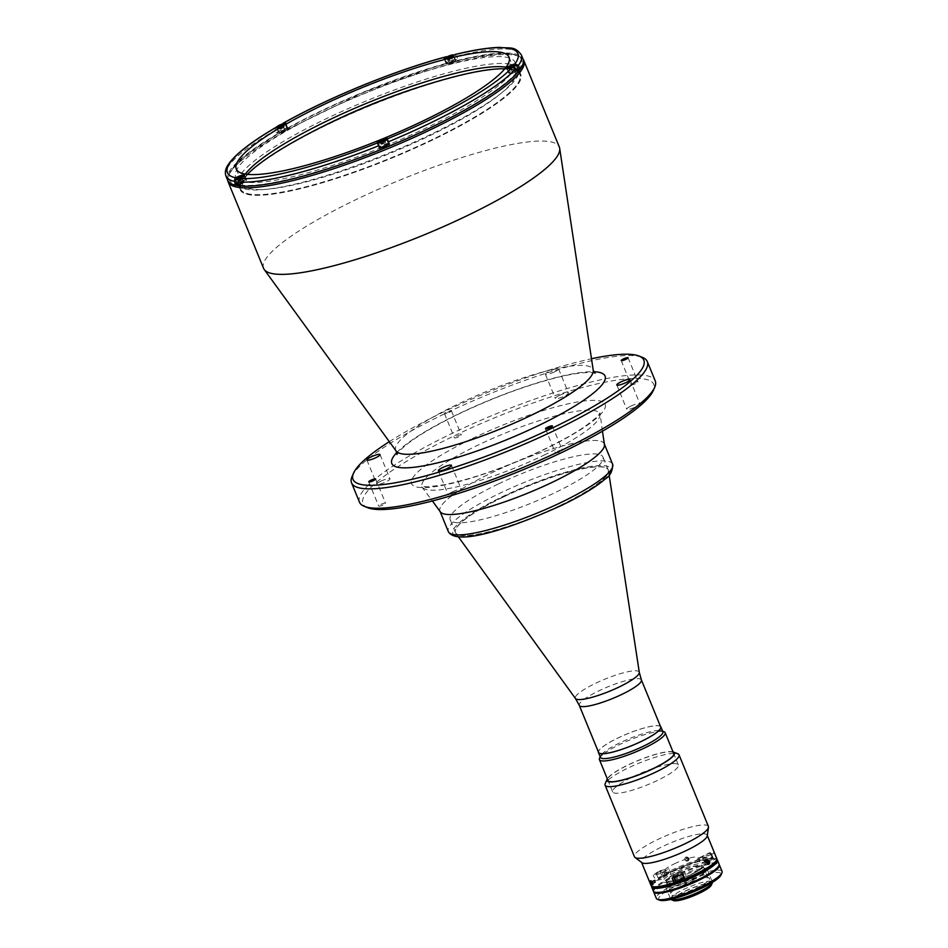 <?xml version="1.0" encoding="UTF-8"?>
<svg xmlns="http://www.w3.org/2000/svg" width="948" height="948" viewBox="0 0 948 948"><rect width="100%" height="100%" fill="white"/><g stroke="black" fill="none" stroke-linecap="round" stroke-linejoin="round"><path stroke-width="0.71" stroke-dasharray="4.74 3.56" d="M712.73 858.343A4.527 0.853 157.7 0 1 710.384 860.452A4.527 0.853 157.7 0 1 704.921 862.088A4.527 0.853 157.7 0 1 707.267 859.978A4.527 0.853 157.7 0 1 712.73 858.343M711.047 853.354A4.882 0.912 157.7 0 1 711.356 853.52A4.882 0.912 157.7 0 1 707.872 855.925A4.882 0.912 157.7 0 1 702.634 857.395A4.882 0.912 157.7 0 1 702.326 857.229A4.882 0.912 157.7 0 1 705.81 854.823A4.882 0.912 157.7 0 1 711.047 853.354M652.378 884.65A2.666 0.782 -115.7 0 0 652.497 884.757A2.666 0.782 -115.7 0 0 653.208 883.974A2.666 0.782 -115.7 0 0 651.714 880.775A2.666 0.782 -115.7 0 0 650.541 880.692A2.666 0.782 -115.7 0 0 650.553 880.905M650.565 880.965A2.666 0.782 -115.7 0 0 650.589 881.119A2.666 0.782 -115.7 0 0 652.295 884.579A34.626 6.482 -22.3 0 0 652.757 886.593M651.821 882.173L654.144 881.048L654.902 882.327L652.331 883.56M652.402 883.939L655.459 882.47L655.258 881.344L652.2 882.813M655.258 881.344L654.511 880.064L651.454 881.533M278.724 132.293A4.882 0.912 -22.3 0 0 283.962 130.824A4.882 0.912 -22.3 0 0 287.445 128.418A4.882 0.912 -22.3 0 0 287.137 128.253A4.882 0.912 -22.3 0 0 281.9 129.722A4.882 0.912 -22.3 0 0 278.416 132.127A4.882 0.912 -22.3 0 0 278.724 132.293M280.087 128.442L279.743 129.106L281.651 128.679L284.27 126.925L280.087 128.442L279.245 126.392M282.35 127.352L281.627 125.598M284.27 126.925L283.203 124.342M283.914 127.589L282.86 125.006M281.651 128.679L280.596 126.096M279.743 129.106L278.688 126.522M238.872 183.936A4.882 0.912 -22.3 0 0 243.778 182.075A4.882 0.912 -22.3 0 0 246.124 180.215A4.882 0.912 -22.3 0 0 245.816 180.049A4.882 0.912 -22.3 0 0 240.579 181.518A4.882 0.912 -22.3 0 0 237.083 183.924M238.766 180.238L238.422 180.902L240.33 180.476L242.937 178.722L238.766 180.238L237.924 178.188M241.029 179.148L240.306 177.394M242.937 178.722L241.882 176.138M242.593 179.385L241.539 176.802M240.33 180.476L239.275 177.892M238.422 180.902L237.356 178.319M446.887 63.706A4.882 0.912 -22.3 0 0 452.125 62.236A4.882 0.912 -22.3 0 0 455.609 59.831A4.882 0.912 -22.3 0 0 455.301 59.665A4.882 0.912 -22.3 0 0 450.063 61.122A4.882 0.912 -22.3 0 0 446.579 63.54A4.882 0.912 -22.3 0 0 446.887 63.706M451.023 56.418L452.078 59.001L452.421 58.338L451.366 55.754M452.421 58.338L450.513 58.764L449.79 56.999M450.513 58.764L448.25 59.843L447.409 57.804M448.25 59.843L447.906 60.506L449.814 60.08L448.76 57.496M447.906 60.506L446.84 57.923M518.212 69.228A4.882 0.912 -22.3 0 0 517.904 69.062A4.882 0.912 -22.3 0 0 512.667 70.531A4.882 0.912 -22.3 0 0 509.183 72.937A4.882 0.912 -22.3 0 0 509.491 73.103A4.882 0.912 -22.3 0 0 516.838 70.567M510.012 67.201L510.51 69.915L512.43 69.488L515.037 67.735L513.117 68.161L512.394 66.407M515.037 67.735L513.97 65.151M514.681 68.398L513.626 65.815M512.43 69.488L511.363 66.905M510.51 69.915L509.455 67.332M388.751 143.634A4.882 0.912 -22.3 0 0 388.431 143.468A4.882 0.912 -22.3 0 0 383.205 144.937A4.882 0.912 -22.3 0 0 379.71 147.343M381.392 143.658L381.037 144.321L382.956 143.895L385.563 142.141L381.392 143.658L380.551 141.608M383.644 142.567L382.933 140.814M385.563 142.141L384.509 139.557M385.22 142.804L384.153 140.221M382.956 143.895L381.902 141.311M381.037 144.321L379.982 141.738M247.428 174.349A150.945 28.274 -22.3 0 0 250.248 194.198A150.945 28.274 -22.3 0 0 432.324 139.534A150.945 28.274 -22.3 0 0 510.332 69.24A150.945 28.274 -22.3 0 0 504.822 68.777M447.065 78.672A150.945 28.274 -22.3 0 0 295.492 140.837M559.45 395.375A7.098 1.327 157.7 0 1 568.48 393.053A7.098 1.327 157.7 0 1 564.356 396.11A7.098 1.327 157.7 0 1 555.327 398.444A7.098 1.327 157.7 0 1 559.45 395.375M554.426 371.9A7.098 1.327 -22.3 0 0 558.55 368.843A7.098 1.327 -22.3 0 0 549.52 371.166A7.098 1.327 -22.3 0 0 545.396 374.235A7.098 1.327 -22.3 0 0 554.426 371.9M452.374 491.87A7.098 1.327 157.7 0 1 461.392 489.535A7.098 1.327 157.7 0 1 457.268 492.605A7.098 1.327 157.7 0 1 448.25 494.927A7.098 1.327 157.7 0 1 452.374 491.87M380.954 481.146A7.098 1.327 157.7 0 1 389.972 478.811A7.098 1.327 157.7 0 1 385.848 481.88A7.098 1.327 157.7 0 1 376.83 484.203A7.098 1.327 157.7 0 1 380.954 481.146M630.87 406.111A7.098 1.327 157.7 0 1 639.9 403.777A7.098 1.327 157.7 0 1 635.776 406.846A7.098 1.327 157.7 0 1 626.746 409.169A7.098 1.327 157.7 0 1 630.87 406.111M380.859 504.443A3.733 0.699 157.7 0 1 385.587 503.222A3.733 0.699 157.7 0 1 383.43 504.822A3.733 0.699 157.7 0 1 378.69 506.054A3.733 0.699 157.7 0 1 380.859 504.443M557.578 451.378A3.733 0.699 157.7 0 1 562.318 450.158A3.733 0.699 157.7 0 1 560.149 451.769A3.733 0.699 157.7 0 1 555.409 452.99A3.733 0.699 157.7 0 1 557.578 451.378M456.569 436.21A3.733 0.699 157.7 0 1 461.309 434.99A3.733 0.699 157.7 0 1 459.14 436.601A3.733 0.699 157.7 0 1 454.412 437.822A3.733 0.699 157.7 0 1 456.569 436.21M449.222 412.392A3.733 0.699 -22.3 0 0 451.378 410.78A3.733 0.699 -22.3 0 0 446.65 412.001A3.733 0.699 -22.3 0 0 444.482 413.612A3.733 0.699 -22.3 0 0 449.222 412.392M633.3 383.158A3.733 0.699 157.7 0 1 638.028 381.937A3.733 0.699 157.7 0 1 635.871 383.537A3.733 0.699 157.7 0 1 631.131 384.769A3.733 0.699 157.7 0 1 633.3 383.158M367.753 507.725A157.167 29.435 157.7 0 1 454.187 435.855A157.167 29.435 157.7 0 1 653.231 390.647M359.493 502.215A159.821 29.933 157.7 0 1 452.279 433.295A159.821 29.933 157.7 0 1 655.246 380.918M352.099 476.453A159.821 29.933 157.7 0 1 444.328 413.932A159.821 29.933 157.7 0 1 642.424 357.384M389.32 441.661A157.167 29.435 157.7 0 1 444.257 411.645A157.167 29.435 157.7 0 1 591.493 358.747M440.322 511.861A88.792 16.626 157.7 0 1 501.599 468.205A88.792 16.626 157.7 0 1 598.603 440.749A88.792 16.626 157.7 0 1 604.457 444.541M263.58 268.355A159.821 29.933 157.7 0 1 377.837 189.517A159.821 29.933 157.7 0 1 549.153 141.56A159.821 29.933 157.7 0 1 559.332 147.059M239.145 184.99A158.055 29.601 157.7 0 1 320.827 111.39A158.055 29.601 157.7 0 1 511.47 54.155A158.055 29.601 157.7 0 1 429.788 127.755A158.055 29.601 157.7 0 1 239.145 184.99M511.079 69.275A151.656 28.404 157.7 0 1 520.736 74.501A151.656 28.404 157.7 0 1 412.321 149.31A151.656 28.404 157.7 0 1 249.762 194.826A151.656 28.404 157.7 0 1 240.105 189.6A151.656 28.404 157.7 0 1 348.532 114.779A151.656 28.404 157.7 0 1 511.079 69.275M508.898 63.943A151.656 28.404 157.7 0 1 518.556 69.18A151.656 28.404 157.7 0 1 410.129 143.989A151.656 28.404 157.7 0 1 247.582 189.493A151.656 28.404 157.7 0 1 237.924 184.268A151.656 28.404 157.7 0 1 346.34 109.458A151.656 28.404 157.7 0 1 508.898 63.943M250.379 194.53A150.945 28.274 157.7 0 1 328.387 124.235A150.945 28.274 157.7 0 1 510.474 69.571A150.945 28.274 157.7 0 1 432.454 139.866A150.945 28.274 157.7 0 1 250.379 194.53M227.603 180.156A159.643 29.898 157.7 0 1 341.73 101.4A159.643 29.898 157.7 0 1 512.844 53.491A159.643 29.898 157.7 0 1 523.012 58.989M283.251 123.276L282.658 125.906L283.725 128.49A159.643 29.898 157.7 0 0 276.129 132.85L275.062 130.267L275.655 127.636M454.412 54.735L456.723 56.181L457.777 58.764A159.643 29.898 157.7 0 0 449.411 60.909L448.357 58.326L446.046 56.88M388.597 143.267A5.333 0.995 -22.3 0 0 383.845 144.57A5.333 0.995 -22.3 0 0 379.556 146.976M239.086 184.445L243.446 182.348A5.333 0.995 -22.3 0 0 246.539 180.049A5.333 0.995 -22.3 0 0 246.196 179.859A5.333 0.995 -22.3 0 0 239.773 181.791L236.799 183.225M276.129 132.85L279.127 132.459A5.333 0.995 -22.3 0 0 284.791 130.54A5.333 0.995 -22.3 0 0 287.86 128.253A5.333 0.995 -22.3 0 0 287.517 128.063A5.333 0.995 -22.3 0 0 286.723 128.087L283.725 128.49M506.09 67.166A147.39 27.611 157.7 0 1 515.191 72.202A147.39 27.611 157.7 0 1 409.809 144.902A147.39 27.611 157.7 0 1 251.824 189.138A147.39 27.611 157.7 0 1 242.439 184.054A147.39 27.611 157.7 0 1 245.39 174.077M382.305 148.149L387.353 145.731L382.305 148.149M511.766 73.754L516.814 71.325L511.766 73.754M449.162 64.346L454.211 61.916L449.162 64.346M280.999 132.933L286.047 130.516L280.999 132.933M239.678 184.73L244.726 182.312L239.678 184.73M245.259 182.052A150.945 28.274 157.7 0 1 323.28 111.757A150.945 28.274 157.7 0 1 505.355 57.093A150.945 28.274 157.7 0 1 427.335 127.388A150.945 28.274 157.7 0 1 245.259 182.052M244.134 180.855L239.086 183.284L244.134 180.855M285.455 129.058L280.407 131.488L285.455 129.058M449.411 60.909L446.911 62.758L445.027 58.16M446.911 62.758A5.333 0.995 -22.3 0 0 446.164 63.706A5.333 0.995 -22.3 0 0 449.909 63.196A5.333 0.995 -22.3 0 0 455.277 60.613L457.777 58.764M453.618 60.471L448.57 62.888L453.618 60.471M517.94 68.54L514.906 69.559A5.333 0.995 -22.3 0 0 508.768 73.103A5.333 0.995 -22.3 0 0 512.489 72.605L517.039 71.064M516.222 69.868L511.173 72.297L516.222 69.868M512.489 72.605L510.439 67.604M389.474 144.369L389.166 143.48A5.333 0.995 -22.3 0 0 389.154 143.468A5.333 0.995 -22.3 0 0 389.059 143.361M386.748 144.274L381.7 146.703L386.748 144.274M662.842 731.738A33.737 6.316 -22.3 0 0 661.811 730.861A33.737 6.316 -22.3 0 0 659.05 730.47M658.943 730.47A33.737 6.316 -22.3 0 0 619.992 742.794A33.737 6.316 -22.3 0 0 602.288 753.707M603.959 753.636A35.514 6.648 157.7 0 1 620.051 744.322A35.514 6.648 157.7 0 1 657.711 731.595M657.829 731.583A35.514 6.648 157.7 0 1 664.062 731.761M660.448 726.369A33.737 6.316 -22.3 0 0 618.013 737.959A33.737 6.316 -22.3 0 0 598.342 751.835M633.288 776.602A35.514 6.648 157.7 0 1 678.389 764.965A35.514 6.648 157.7 0 1 657.77 780.275A35.514 6.648 157.7 0 1 612.669 791.912A35.514 6.648 157.7 0 1 633.288 776.602M599.551 758.21A35.514 6.648 157.7 0 1 603.864 753.707M602.217 753.779A33.737 6.316 -22.3 0 0 600.522 755.994A33.737 6.316 -22.3 0 0 600.404 757.345M716.321 860.523A34.626 6.482 -22.3 0 0 715.219 858.77A34.626 6.482 -22.3 0 0 672.298 871.011A34.626 6.482 -22.3 0 0 652.307 884.567A34.626 6.482 -22.3 0 0 652.295 884.603A34.626 6.482 -22.3 0 0 653.243 886.854M651.655 886.167A35.514 6.648 157.7 0 1 651.821 885.669A35.514 6.648 157.7 0 1 672.322 871.769A35.514 6.648 157.7 0 1 716.332 859.208A35.514 6.648 157.7 0 1 716.807 859.445M653.362 891.12A35.514 6.648 157.7 0 1 673.969 875.81A35.514 6.648 157.7 0 1 719.082 864.173M693.995 878.82A22.551 4.219 157.7 0 1 665.354 886.202A22.551 4.219 157.7 0 1 678.448 876.485A22.551 4.219 157.7 0 1 707.078 869.091A22.551 4.219 157.7 0 1 693.995 878.82M670.852 899.415A22.551 4.219 157.7 0 1 670.651 899.119A22.551 4.219 157.7 0 1 683.733 889.39A22.551 4.219 157.7 0 1 712.375 882.007A22.551 4.219 157.7 0 1 712.434 882.363M673.59 900.6A20.773 3.887 157.7 0 1 685.013 891.096A20.773 3.887 157.7 0 1 711.332 885.124M685.285 891.144A19.979 3.745 157.7 0 1 710.656 884.591A19.979 3.745 157.7 0 1 699.055 893.206A19.979 3.745 157.7 0 1 673.684 899.759A19.979 3.745 157.7 0 1 685.285 891.144M677.607 872.421A19.979 3.745 157.7 0 1 702.978 865.868A19.979 3.745 157.7 0 1 691.376 874.483A19.979 3.745 157.7 0 1 666.017 881.036A19.979 3.745 157.7 0 1 677.607 872.421M678.069 872.492A18.652 3.496 157.7 0 1 701.745 866.377A18.652 3.496 157.7 0 1 690.926 874.423A18.652 3.496 157.7 0 1 667.238 880.526A18.652 3.496 157.7 0 1 678.069 872.492M674.49 863.77A18.652 3.496 157.7 0 1 698.178 857.667A18.652 3.496 157.7 0 1 687.347 865.702A18.652 3.496 157.7 0 1 663.671 871.816A18.652 3.496 157.7 0 1 674.49 863.77M692.194 873.997A23.084 4.325 -22.3 0 0 704.115 863.249A23.084 4.325 -22.3 0 0 676.268 871.615A23.084 4.325 -22.3 0 0 664.347 882.363A23.084 4.325 -22.3 0 0 692.194 873.997M722.056 871.437A35.514 6.648 -22.3 0 0 676.955 883.074A35.514 6.648 -22.3 0 0 656.336 898.384M653.587 891.499A35.514 6.648 157.7 0 1 674.301 876.616A35.514 6.648 157.7 0 1 719.177 864.6M659.666 900.209A33.737 6.316 157.7 0 1 678.223 884.78A33.737 6.316 157.7 0 1 720.954 875.075M679.206 877.35A21.306 3.993 157.7 0 1 704.909 869.636A21.306 3.993 157.7 0 1 693.889 879.554A21.306 3.993 157.7 0 1 668.186 887.281A21.306 3.993 157.7 0 1 679.206 877.35M682.513 885.42A21.306 3.993 157.7 0 1 708.215 877.706A21.306 3.993 157.7 0 1 697.207 887.624A21.306 3.993 157.7 0 1 671.492 895.35A21.306 3.993 157.7 0 1 682.513 885.42M604.397 444.162L604.255 443.806A88.792 16.626 -22.3 0 0 491.491 472.898A88.792 16.626 -22.3 0 0 439.955 511.185L440.097 511.541M560.244 505.367A82.571 15.464 -22.3 0 0 602.928 466.914A82.571 15.464 -22.3 0 0 503.317 496.823A82.571 15.464 -22.3 0 0 460.633 535.276A82.571 15.464 -22.3 0 0 560.244 505.367M709.625 862.538L708.986 860.677M688.971 858.295C688.686 861.376 687.336 861.874 684.894 859.777C685.191 856.66 686.553 856.174 688.971 858.295M706.876 863.19L704.945 862.562L703.226 858.367A23.084 4.325 -22.3 0 0 699.245 857.762L700.975 861.969L702.764 862.644L711.664 858.378L712.102 857.193A35.514 6.648 -22.3 0 0 671.658 870.157A35.514 6.648 -22.3 0 0 661.657 875.466L662.64 876.13L670.177 874.447L670.71 872.918L668.992 868.724A23.084 4.325 -22.3 0 0 662.368 873.167L653.113 875.217A35.514 6.648 157.7 0 1 659.737 870.785L661.657 875.466M707.244 835.875A35.514 6.648 -22.3 0 0 707.161 835.117A35.514 6.648 -22.3 0 0 662.06 846.754A35.514 6.648 -22.3 0 0 641.44 862.076A35.514 6.648 -22.3 0 0 641.915 862.668M716.759 858.521A35.514 6.648 -22.3 0 0 716.084 857.798L715.633 858.971L709.057 862.135M712.102 857.193L710.182 852.513A35.514 6.648 157.7 0 1 714.164 853.117L716.084 857.798M708.405 826.443A39.958 7.489 -22.3 0 0 657.663 839.537A39.958 7.489 -22.3 0 0 634.473 856.767M677.82 753.79A39.958 7.489 -22.3 0 0 673.992 753.34M673.625 753.352A39.958 7.489 -22.3 0 0 628.287 767.927A39.958 7.489 -22.3 0 0 607.905 780.299M673.033 751.906A36.403 6.814 -22.3 0 0 628.192 764.882A36.403 6.814 -22.3 0 0 607.312 778.865M673.246 752.416A35.87 6.719 -22.3 0 0 628.382 764.918A35.87 6.719 -22.3 0 0 607.526 779.375M607.632 780.548A39.958 7.489 -22.3 0 0 605.239 783.558M677.121 874.435L679.206 874.743L677.121 874.435M672.049 878.061L673.72 874.862A23.084 4.325 -22.3 0 0 684.326 871.022L682.643 874.222M684.326 871.022L686.388 876.888L685.013 879.483M716.155 861.057A34.626 6.482 -22.3 0 0 715.633 858.971M714.164 853.117L703.226 858.367M705.798 855.215L707.883 855.534L705.798 855.215M699.245 857.762L710.182 852.513M711.664 858.378A34.626 6.482 -22.3 0 0 662.64 876.13M659.737 870.785L668.992 868.724M659.891 871.84L661.977 872.148L659.891 871.84M662.368 873.167L664.086 877.362L663.553 878.891L656.016 880.562L653.113 875.217M655.032 879.898A35.514 6.648 -22.3 0 0 651.039 885.479M656.016 880.562A34.626 6.482 -22.3 0 0 652.295 884.603M675.604 881.059L673.72 874.862M650.553 881.107L651.904 884.235M652.781 883.844L652.473 882.754M503.388 497.001A82.571 15.464 -22.3 0 0 455.455 532.61A82.571 15.464 -22.3 0 0 455.798 533.226A82.571 15.464 -22.3 0 0 560.315 505.545A82.571 15.464 -22.3 0 0 608.438 470.623A82.571 15.464 -22.3 0 0 608.26 469.935A82.571 15.464 -22.3 0 0 503.388 497.001M498.091 484.084A82.571 15.464 -22.3 0 0 450.158 519.694A82.571 15.464 -22.3 0 0 555.018 492.64A82.571 15.464 -22.3 0 0 602.964 457.031A82.571 15.464 -22.3 0 0 498.091 484.084M660.697 726.962A33.559 6.28 -22.3 0 0 618.072 737.971A33.559 6.28 -22.3 0 0 598.591 752.439M677.524 875.81A4.882 0.912 157.7 0 1 673.649 876.438A4.882 0.912 157.7 0 1 678.815 873.357A4.882 0.912 157.7 0 1 682.679 872.729A4.882 0.912 157.7 0 1 677.524 875.81M684.148 877.884A4.882 0.912 -22.3 0 0 684.539 877.255A4.882 0.912 -22.3 0 0 680.664 877.872A4.882 0.912 -22.3 0 0 675.497 880.953M657.379 872.788A4.882 0.912 157.7 0 1 662.249 870.537A4.882 0.912 157.7 0 1 665.449 870.145A4.882 0.912 157.7 0 1 664.501 871.2A4.882 0.912 157.7 0 1 659.618 873.464A4.882 0.912 157.7 0 1 656.419 873.855A4.882 0.912 157.7 0 1 657.379 872.788M666.349 875.727A4.882 0.912 -22.3 0 0 667.309 874.66A4.882 0.912 -22.3 0 0 664.11 875.051A4.882 0.912 -22.3 0 0 659.227 877.303A4.882 0.912 -22.3 0 0 658.268 878.369A4.882 0.912 -22.3 0 0 661.467 877.978A4.882 0.912 -22.3 0 0 666.349 875.727M685.7 860.689A2.169 2.074 27.7 0 1 685.191 857.75A2.169 2.074 27.7 0 1 688.177 857.348A2.169 2.074 27.7 0 1 688.698 860.286A2.169 2.074 27.7 0 1 685.7 860.689M687.075 857.549L688.331 858.45L688.189 859.919L686.802 860.5L685.558 859.599L685.7 858.118L687.075 857.549L686.613 858.438L687.857 859.338L688.331 858.45M706.615 862.23L705.549 861.282L706.734 861.021M706.793 861.009L708.144 860.713M704.483 861.91A4.882 0.912 -22.3 0 0 709.72 860.452A4.882 0.912 -22.3 0 0 713.216 858.035A4.882 0.912 -22.3 0 0 712.908 857.869A4.882 0.912 -22.3 0 0 707.67 859.338A4.882 0.912 -22.3 0 0 704.174 861.744A4.882 0.912 -22.3 0 0 704.483 861.91M285.526 123.809A4.882 0.912 157.7 0 1 285.597 123.904A4.882 0.912 157.7 0 1 282.101 126.309A4.882 0.912 157.7 0 1 276.863 127.779A4.882 0.912 157.7 0 1 276.555 127.613A4.882 0.912 157.7 0 1 280.051 125.195A4.882 0.912 157.7 0 1 285.289 123.738M278.878 127.044A4.527 0.853 -22.3 0 0 283.547 125.124M244.193 175.605A4.882 0.912 157.7 0 1 244.276 175.7A4.882 0.912 157.7 0 1 238.469 178.994M240.377 177.833A4.527 0.853 -22.3 0 0 242.214 176.921M235.234 179.409A4.882 0.912 157.7 0 1 238.73 176.992A4.882 0.912 157.7 0 1 243.956 175.534M453.713 55.245A4.882 0.912 157.7 0 1 453.76 55.304A4.882 0.912 157.7 0 1 450.264 57.721A4.882 0.912 157.7 0 1 445.027 59.179A4.882 0.912 157.7 0 1 444.719 59.013A4.882 0.912 157.7 0 1 448.214 56.607A4.882 0.912 157.7 0 1 453.44 55.138M447.041 58.444A4.527 0.853 -22.3 0 0 451.71 56.536M513.662 66.751A4.882 0.912 157.7 0 1 507.642 68.588A4.882 0.912 157.7 0 1 507.322 68.422A4.882 0.912 157.7 0 1 510.818 66.005A4.882 0.912 157.7 0 1 516.056 64.547M509.645 67.853A4.527 0.853 -22.3 0 0 511.482 67.249M377.861 142.828A4.882 0.912 157.7 0 1 381.345 140.411A4.882 0.912 157.7 0 1 386.583 138.953M396.856 452.469A115.241 21.579 157.7 0 1 458.702 413.814A115.241 21.579 157.7 0 1 593.709 371.735M543.986 455.159A95.985 17.976 -22.3 0 0 599.918 414.56A95.985 17.976 -22.3 0 0 593.59 410.448A95.985 17.976 -22.3 0 0 477.816 445.216A95.985 17.976 -22.3 0 0 422.5 487.331A95.985 17.976 -22.3 0 0 428.212 489.915A95.985 17.976 -22.3 0 0 543.986 455.159M472.294 438.58A104.624 19.588 157.7 0 1 598.496 400.684A104.624 19.588 157.7 0 1 544.425 449.411A104.624 19.588 157.7 0 1 418.234 487.296A104.624 19.588 157.7 0 1 472.294 438.58M396.169 451.094A106.603 19.967 157.7 0 1 457.6 404.31A106.603 19.967 157.7 0 1 586.196 365.703A106.603 19.967 157.7 0 1 593.235 370.265M228.101 181.838A159.821 29.933 157.7 0 1 342.358 102.988A159.821 29.933 157.7 0 1 513.662 55.031A159.821 29.933 157.7 0 1 523.841 60.542M456.723 56.181A159.643 29.898 157.7 0 1 511.197 49.45A159.643 29.898 157.7 0 1 521.364 54.96M225.944 176.115A159.643 29.898 157.7 0 1 275.062 130.267M282.658 125.906A159.643 29.898 157.7 0 1 448.357 58.326M239.773 181.791L237.841 177.086M286.723 128.087L284.85 123.513M279.127 132.459L277.077 127.459M243.446 182.348L241.385 177.347M455.277 60.613L453.227 55.6M514.906 69.559L512.986 64.867M389.166 143.48L387.104 138.479L389.154 143.468M561.169 505.509A85.237 15.962 -22.3 0 0 605.215 465.812A85.237 15.962 -22.3 0 0 502.393 496.681A85.237 15.962 -22.3 0 0 458.346 536.378A85.237 15.962 -22.3 0 0 561.169 505.509M612.609 464.176A88.792 16.626 -22.3 0 0 499.845 493.268A88.792 16.626 -22.3 0 0 448.309 531.555M639.296 672.369A34.519 6.47 -22.3 0 0 595.38 683.39A34.519 6.47 -22.3 0 0 575.483 698.546M641.393 679.906A33.559 6.28 -22.3 0 0 598.769 690.902A33.559 6.28 -22.3 0 0 579.287 705.371M711.356 853.52L713.216 858.035C715.195 858.687 705.17 862.917 704.743 862.123L702.326 857.229M287.445 128.418L285.028 123.524M278.416 132.127L276.532 127.53M246.124 180.215L243.707 175.321M455.609 59.831L453.191 54.937M446.579 63.54L444.683 58.895M509.183 72.937L507.299 68.303M595.06 373.275C596.695 373.322 587.44 370.052 558.609 377.138C527.562 384.9 494.441 397.105 459.247 413.755C430.534 427.773 411.088 439.718 400.909 449.577L396.975 454.507M558.55 368.843L568.48 393.053M451.461 465.326L461.392 489.535M380.041 454.602L389.972 478.811M629.97 379.567L639.9 403.777M375.657 479.013L385.587 503.222M552.388 425.948L562.318 450.158M451.378 410.78L461.309 434.99M628.097 357.728L638.028 381.937M602.442 431.21L599.989 412.937C598.709 414.051 601.376 414.525 584.632 426.636C574.121 433.829 560.541 441.436 543.891 449.471C506.682 466.937 473.348 478.728 443.865 484.819L427.264 486.822L421.303 486.217L432.406 500.959M523.059 59.108L521.27 57.247L512.394 54.012L500.899 53.55L471.002 57.686L433.852 67.249L363.937 92.205L276.97 134.533L247.949 153.742L230.234 171.209L227.65 180.274M621.201 360.56L631.131 384.769M444.482 413.612L454.412 437.822M545.479 428.78L555.409 452.99M368.76 481.845L378.69 506.054M616.816 384.959L626.746 409.169M366.9 459.993L376.83 484.203M438.32 470.718L448.25 494.927M545.396 374.235L555.327 398.444M518.556 69.18L520.736 74.501M237.924 184.268L240.105 189.6M509.029 57.188L515.191 72.202M236.289 169.04L242.439 184.054M287.86 128.253L285.81 123.252M246.539 180.049L244.477 175.048M446.164 63.706L444.114 58.705M508.768 73.103L506.718 68.102M661.811 730.861L662.616 731.181M678.389 764.965L673.957 754.17M612.669 791.912L608.237 781.116M600.522 755.994L600.179 756.788M652.307 884.567L651.821 885.669M665.354 886.202L670.651 899.119M702.978 865.868L710.656 884.591M698.178 857.667L701.745 866.377M663.671 871.816L667.238 880.526M666.017 881.036L673.684 899.759M707.078 869.091L712.375 882.007M715.219 858.77L716.332 859.208M455.455 532.61L450.158 519.694M458.441 536.876L455.798 533.226M609.126 475.078L608.438 470.623M608.26 469.935L602.964 457.031M673.649 876.438L674.04 877.398M682.679 872.729L684.539 877.255M665.449 870.145L667.309 874.66M656.419 873.855L658.268 878.369"/><path stroke-width="1.42" d="M652.71 883.82A2.169 0.64 -115.7 0 0 651.501 881.225A2.169 0.64 -115.7 0 0 650.541 881.166A2.169 0.64 -115.7 0 0 650.577 881.51A2.169 0.64 -115.7 0 0 652.129 884.46A2.169 0.64 -115.7 0 0 652.71 883.82M651.821 882.173L651.086 882.517L652.331 883.56M651.086 882.517L651.454 881.533L651.845 883.797M281.295 124.769L278.688 126.522L282.86 125.006L283.203 124.342L281.295 124.769L281.627 125.598M238.469 178.994A4.882 0.912 157.7 0 1 235.542 179.575A4.882 0.912 157.7 0 1 235.234 179.409L237.083 183.924A4.882 0.912 -22.3 0 0 237.403 184.09A4.882 0.912 -22.3 0 0 238.872 183.936M239.963 176.565L237.356 178.319L241.539 176.802L241.882 176.138L239.963 176.565L240.306 177.394M451.023 56.418L451.366 55.754L449.459 56.181L446.84 57.923L451.023 56.418M449.79 56.999L449.459 56.181M516.838 70.567A4.882 0.912 -22.3 0 0 518.212 69.228L516.364 64.713A4.882 0.912 157.7 0 1 513.662 66.751M513.97 65.151L509.455 67.332L513.97 65.151M512.394 66.407L512.062 65.578M380.018 147.509A4.882 0.912 -22.3 0 0 385.255 146.039A4.882 0.912 -22.3 0 0 388.751 143.634L386.891 139.119A4.882 0.912 157.7 0 1 383.407 141.525A4.882 0.912 157.7 0 1 378.169 142.994A4.882 0.912 157.7 0 1 377.861 142.828L379.71 147.343A4.882 0.912 -22.3 0 0 380.018 147.509M382.589 139.984L379.982 141.738L384.153 140.221L384.509 139.557L382.589 139.984L382.933 140.814M504.822 68.777A150.945 28.274 -22.3 0 0 447.065 78.672A681.92 681.92 0 0 0 295.492 140.837A150.945 28.274 -22.3 0 0 247.428 174.349M447.338 468.395A7.098 1.327 -22.3 0 0 451.461 465.326A7.098 1.327 -22.3 0 0 442.443 467.66A7.098 1.327 -22.3 0 0 438.32 470.718A7.098 1.327 -22.3 0 0 447.338 468.395M375.918 457.671A7.098 1.327 -22.3 0 0 380.041 454.602A7.098 1.327 -22.3 0 0 371.024 456.936A7.098 1.327 -22.3 0 0 366.9 459.993A7.098 1.327 -22.3 0 0 375.918 457.671M625.846 382.637A7.098 1.327 -22.3 0 0 629.97 379.567A7.098 1.327 -22.3 0 0 620.94 381.902A7.098 1.327 -22.3 0 0 616.816 384.959A7.098 1.327 -22.3 0 0 625.846 382.637M373.5 480.612A3.733 0.699 -22.3 0 0 375.657 479.013A3.733 0.699 -22.3 0 0 370.929 480.233A3.733 0.699 -22.3 0 0 368.76 481.845A3.733 0.699 -22.3 0 0 373.5 480.612M550.219 427.56A3.733 0.699 -22.3 0 0 552.388 425.948A3.733 0.699 -22.3 0 0 547.648 427.181A3.733 0.699 -22.3 0 0 545.479 428.78A3.733 0.699 -22.3 0 0 550.219 427.56M625.941 359.328A3.733 0.699 -22.3 0 0 628.097 357.728A3.733 0.699 -22.3 0 0 623.369 358.948A3.733 0.699 -22.3 0 0 621.201 360.56A3.733 0.699 -22.3 0 0 625.941 359.328M591.493 358.747A157.167 29.435 157.7 0 1 639.047 356.045L642.424 357.384A159.821 29.933 157.7 0 1 647.294 361.555L655.246 380.918A159.821 29.933 157.7 0 1 654.689 387.317L653.231 390.647A157.167 29.435 157.7 0 1 562.531 452.125A157.167 29.435 157.7 0 1 367.753 507.725L364.376 506.386A159.821 29.933 157.7 0 1 359.493 502.215L351.554 482.852A159.821 29.933 157.7 0 1 352.099 476.453L353.557 473.135A157.167 29.435 157.7 0 1 389.32 441.661M654.689 387.317A159.821 29.933 157.7 0 1 562.46 449.85A159.821 29.933 157.7 0 1 364.376 506.386M647.294 361.555A159.821 29.933 157.7 0 1 554.521 430.475A159.821 29.933 157.7 0 1 351.554 482.852M639.047 356.045A157.167 29.435 157.7 0 1 552.601 427.915A157.167 29.435 157.7 0 1 353.557 473.135M602.442 431.21L604.457 444.541A88.792 16.626 157.7 0 1 538.938 488.421A88.792 16.626 157.7 0 1 445.607 514.254A88.792 16.626 157.7 0 1 440.322 511.861L432.406 500.959M273.759 273.865A159.821 29.933 157.7 0 1 264.255 269.552A159.821 29.933 157.7 0 1 263.58 268.355L228.101 181.838A159.821 29.933 157.7 0 0 238.268 187.337A159.821 29.933 157.7 0 0 409.583 139.38A159.821 29.933 157.7 0 0 523.841 60.542L559.332 147.059A159.821 29.933 157.7 0 1 559.687 148.386A159.821 29.933 157.7 0 1 441.768 227.366A159.821 29.933 157.7 0 1 273.759 273.865M517.94 68.54L519.468 68.019L518.402 65.448A159.643 29.898 157.7 0 0 521.364 54.96L523.012 58.989A159.643 29.898 157.7 0 1 408.884 137.744A159.643 29.898 157.7 0 1 237.77 185.654A159.643 29.898 157.7 0 1 227.603 180.156L225.944 176.115A159.643 29.898 157.7 0 0 234.346 181.305L235.412 183.888A159.643 29.898 157.7 0 0 237.166 184.196A159.643 29.898 157.7 0 0 239.086 184.445L238.019 181.862L239.323 178.331L241.385 177.347A5.333 0.995 -22.3 0 0 244.477 175.048A5.333 0.995 -22.3 0 0 244.146 174.859A5.333 0.995 -22.3 0 0 237.723 176.79L235.649 177.786L234.346 181.305M379.603 148.398A159.643 29.898 157.7 0 0 389.474 144.369L387.104 138.479A5.333 0.995 -22.3 0 0 386.772 138.278A5.333 0.995 -22.3 0 0 381.084 139.866A5.333 0.995 -22.3 0 0 377.245 142.496L379.603 148.398L377.245 142.496M275.05 128.004L277.077 127.459A5.333 0.995 -22.3 0 0 282.741 125.539A5.333 0.995 -22.3 0 0 285.81 123.252A5.333 0.995 -22.3 0 0 285.466 123.062A5.333 0.995 -22.3 0 0 284.673 123.086L282.468 123.975M245.39 174.077A147.39 27.611 157.7 0 1 367.954 102.74A147.39 27.611 157.7 0 1 505.805 67.118A147.39 27.611 157.7 0 1 506.09 67.166M499.643 52.104A147.39 27.611 157.7 0 1 509.029 57.188A147.39 27.611 157.7 0 1 403.658 129.9A147.39 27.611 157.7 0 1 245.674 174.124A147.39 27.611 157.7 0 1 236.289 169.04A147.39 27.611 157.7 0 1 341.659 96.341A147.39 27.611 157.7 0 1 499.643 52.104M236.799 183.225L235.412 183.888M447.112 56.809L444.861 57.745A5.333 0.995 -22.3 0 0 444.114 58.705A5.333 0.995 -22.3 0 0 447.847 58.184A5.333 0.995 -22.3 0 0 453.227 55.6L455.123 54.557M518.402 65.448L515.013 63.836L512.856 64.559A5.333 0.995 -22.3 0 0 506.718 68.102A5.333 0.995 -22.3 0 0 510.439 67.604L512.595 66.87L515.985 68.481L517.039 71.064A159.643 29.898 157.7 0 0 519.468 68.019M598.342 751.835A33.737 6.316 -22.3 0 0 598.425 752.511L600.404 757.345A33.737 6.316 -22.3 0 0 643.254 746.289A33.737 6.316 -22.3 0 0 662.842 731.738L660.863 726.903A33.737 6.316 -22.3 0 0 660.448 726.369M662.616 731.181L664.062 731.761A35.514 6.648 157.7 0 1 665.152 732.685A35.514 6.648 157.7 0 1 644.533 747.996A35.514 6.648 157.7 0 1 599.432 759.632A35.514 6.648 157.7 0 1 599.551 758.21L600.179 756.788M598.425 752.511A33.737 6.316 -22.3 0 0 641.275 741.455A33.737 6.316 -22.3 0 0 660.863 726.903M652.757 886.593A34.626 6.482 -22.3 0 0 696.164 874.601A34.626 6.482 -22.3 0 0 716.321 860.523M716.807 859.445A35.514 6.648 157.7 0 1 717.423 860.132A35.514 6.648 157.7 0 1 696.804 875.454A35.514 6.648 157.7 0 1 651.703 887.091A35.514 6.648 157.7 0 1 651.655 886.167M717.423 860.132L719.082 864.173A35.514 6.648 157.7 0 1 698.463 879.483A35.514 6.648 157.7 0 1 653.362 891.12L651.703 887.091M712.434 882.363A22.551 4.219 157.7 0 1 712.304 882.908A22.551 4.219 157.7 0 1 699.28 891.724A22.551 4.219 157.7 0 1 671.338 899.711A22.551 4.219 157.7 0 1 670.852 899.415M712.304 882.908L711.332 885.124A20.773 3.887 157.7 0 1 699.34 893.253A20.773 3.887 157.7 0 1 673.59 900.6L671.338 899.711M653.682 891.938L656.336 898.384A35.514 6.648 -22.3 0 0 657.414 899.32A35.514 6.648 -22.3 0 0 701.437 886.747A35.514 6.648 -22.3 0 0 721.938 872.859A35.514 6.648 -22.3 0 0 722.056 871.437L719.414 864.979A35.514 6.648 157.7 0 1 698.795 880.289A35.514 6.648 157.7 0 1 653.682 891.938A35.514 6.648 157.7 0 1 653.587 891.499M721.938 872.859L720.954 875.075A33.737 6.316 157.7 0 1 701.484 888.276A33.737 6.316 157.7 0 1 659.666 900.209L657.414 899.32M439.955 511.185A88.792 16.626 -22.3 0 0 552.708 482.094A88.792 16.626 -22.3 0 0 604.255 443.806M709.365 861.365C707.516 859.315 706.663 859.883 706.817 863.071L709.625 862.538A2.169 1.434 77.5 0 0 708.144 860.097A2.169 1.434 77.5 0 0 706.663 861.839A2.169 1.434 77.5 0 0 708.156 864.315A2.169 1.434 77.5 0 0 709.625 862.573M607.312 778.865A36.403 6.814 -22.3 0 0 607.182 779.126L605.239 783.558A39.958 7.489 -22.3 0 0 605.097 785.157L634.473 856.767A39.958 7.489 -22.3 0 0 635.006 857.442L641.915 862.668A35.514 6.648 -22.3 0 0 686.542 850.439A35.514 6.648 -22.3 0 0 707.244 835.875L708.488 827.296A39.958 7.489 -22.3 0 0 708.405 826.443L679.029 754.833A39.958 7.489 -22.3 0 0 677.82 753.79L673.317 752.013A36.403 6.814 -22.3 0 0 673.033 751.906M716.641 859.943L716.155 861.057A34.626 6.482 -22.3 0 1 696.164 874.601A34.626 6.482 -22.3 0 1 685.013 879.483L684.563 878.903A35.514 6.648 -22.3 0 0 696.14 873.843A35.514 6.648 -22.3 0 0 716.641 859.943A35.514 6.648 -22.3 0 0 716.759 858.521L707.303 835.461M635.006 857.442A39.958 7.489 -22.3 0 0 685.214 843.673A39.958 7.489 -22.3 0 0 708.488 827.296M605.097 785.157A39.958 7.489 -22.3 0 0 655.838 772.063A39.958 7.489 -22.3 0 0 679.029 754.833M607.182 779.126A36.403 6.814 -22.3 0 0 653.29 768.65A36.403 6.814 -22.3 0 0 673.317 752.013M607.526 779.375A35.87 6.719 -22.3 0 0 653.113 768.627A35.87 6.719 -22.3 0 0 673.246 752.416M684.563 878.903L682.643 874.222A35.514 6.648 157.7 0 1 672.049 878.061L674.419 883.323L675.604 881.059M709.057 862.135L707.421 862.917M641.583 862.419L651.039 885.479A35.514 6.648 -22.3 0 0 652.129 886.404A35.514 6.648 -22.3 0 0 673.969 882.742M652.129 886.404L653.243 886.854A34.626 6.482 -22.3 0 0 674.419 883.323M651.904 884.235L652.781 883.844M652.473 882.754C650.826 880.1 650.316 880.028 650.944 882.517M641.393 679.906A33.559 6.28 -22.3 0 1 621.912 694.374A33.559 6.28 -22.3 0 1 579.287 705.371L598.591 752.439A33.559 6.28 -22.3 0 0 641.215 741.443A33.559 6.28 -22.3 0 0 660.697 726.962L641.393 679.906L639.296 672.369L609.126 475.078M674.04 877.398L675.497 880.953A4.882 0.912 -22.3 0 0 679.372 880.337A4.882 0.912 -22.3 0 0 684.148 877.884M707.232 861.234L708.156 863.699L709.057 863.178L709.057 861.685L708.144 860.713L707.232 861.234M707.232 862.088L709.057 861.685M283.547 125.124A4.527 0.853 -22.3 0 0 284.85 123.56A4.527 0.853 -22.3 0 0 279.387 125.195A4.527 0.853 -22.3 0 0 277.041 127.305A4.527 0.853 -22.3 0 0 278.878 127.044M242.214 176.921A4.527 0.853 -22.3 0 0 243.518 175.356A4.527 0.853 -22.3 0 0 238.055 176.992A4.527 0.853 -22.3 0 0 235.72 179.101A4.527 0.853 -22.3 0 0 240.377 177.833M451.71 56.536A4.527 0.853 -22.3 0 0 453.002 54.96A4.527 0.853 -22.3 0 0 447.551 56.607A4.527 0.853 -22.3 0 0 445.204 58.717A4.527 0.853 -22.3 0 0 447.041 58.444M516.056 64.547A4.882 0.912 157.7 0 1 516.364 64.713L515.795 64.346C513.934 63.741 504.348 68.884 507.322 68.422M511.482 67.249A4.527 0.853 -22.3 0 0 515.617 64.369A4.527 0.853 -22.3 0 0 510.154 66.005A4.527 0.853 -22.3 0 0 507.808 68.114A4.527 0.853 -22.3 0 0 509.645 67.853M386.583 138.953A4.882 0.912 157.7 0 1 386.891 139.119L386.334 138.74C384.461 138.147 374.875 143.29 377.861 142.828M378.347 142.52A4.527 0.853 -22.3 0 0 383.81 140.885A4.527 0.853 -22.3 0 0 386.144 138.775A4.527 0.853 -22.3 0 0 380.681 140.411A4.527 0.853 -22.3 0 0 378.347 142.52M593.709 371.735A115.241 21.579 157.7 0 1 538.156 425.747A115.241 21.579 157.7 0 1 425.214 465.539A115.241 21.579 157.7 0 1 396.856 452.469M595.06 373.275L593.235 370.265A106.603 19.967 157.7 0 1 531.105 415.354A106.603 19.967 157.7 0 1 402.509 453.962A106.603 19.967 157.7 0 1 396.169 451.094L264.255 269.552M377.387 142.923A156.989 29.4 157.7 0 1 239.323 178.331M378.548 145.814A159.643 29.898 157.7 0 1 238.019 181.862M235.649 177.786A156.989 29.4 157.7 0 1 275.655 127.636M283.251 123.276A156.989 29.4 157.7 0 1 446.046 56.88M454.412 54.735A156.989 29.4 157.7 0 1 515.013 63.836M515.985 68.481A159.643 29.898 157.7 0 1 388.419 141.785M512.595 66.87A156.989 29.4 157.7 0 1 387.258 138.894M561.062 502.464A88.792 16.626 -22.3 0 0 612.609 464.176C612.704 471.085 610.157 476.086 604.954 479.19C595.64 487.189 581.112 495.946 561.382 505.485C512.797 527.503 456.687 546.818 448.309 531.555A88.792 16.626 -22.3 0 0 561.062 502.464M579.287 705.371L575.483 698.546A34.519 6.47 -22.3 0 0 619.186 686.968A34.519 6.47 -22.3 0 0 639.296 672.369M285.597 123.904L285.028 123.524C283.168 122.932 273.569 128.075 276.555 127.613M244.276 175.7L243.707 175.321C241.835 174.728 232.248 179.871 235.234 179.409M453.76 55.304L453.191 54.937C451.319 54.332 441.732 59.475 444.719 59.013M396.975 454.507L396.169 451.094M227.65 180.274L228.101 181.838M523.059 59.108L523.841 60.542M593.235 370.265L559.687 148.386M275.311 127.755C250.805 142.164 235.128 154.417 228.278 164.525C225.482 168.566 224.7 172.429 225.944 176.115M446.366 56.714C396.264 69.891 328.589 97.49 282.919 123.382M521.364 54.96C514.586 45.753 510.202 48.644 499.726 47.4C488.256 47.637 473.253 50.019 454.744 54.569M673.957 754.17L665.152 732.685M608.237 781.116L599.432 759.632M612.609 464.176L604.397 444.162M448.309 531.555L440.097 511.541M575.483 698.546L458.441 536.876"/></g></svg>
